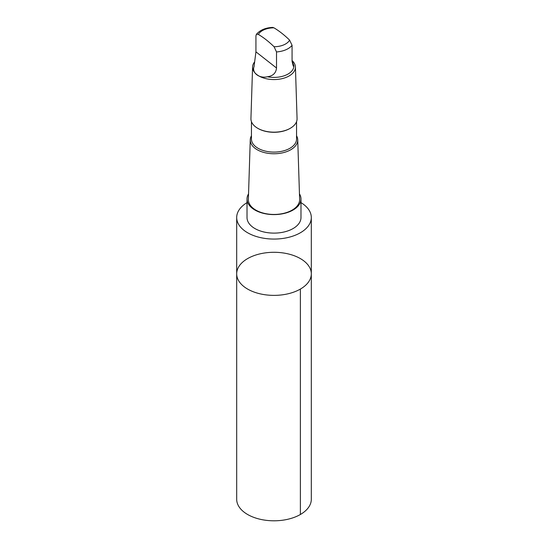 <?xml version="1.0" encoding="UTF-8"?>
<svg xmlns="http://www.w3.org/2000/svg" width="548" height="548" viewBox="0 0 548 548"><rect width="100%" height="100%" fill="white"/><g stroke="black" fill="none" stroke-linecap="round" stroke-linejoin="round"><path stroke-width="0.82" d="M261.547 253.525A37.312 21.543 180 0 1 311.312 273.836A37.312 21.543 180 0 1 274 295.379A37.312 21.543 180 0 1 236.688 273.836A37.312 21.543 180 0 1 261.547 253.525M236.688 499.262A37.312 21.543 0 0 0 286.453 519.566A37.312 21.543 0 0 0 311.312 499.262L311.312 273.836A37.312 21.543 180 0 1 274 295.379A37.312 21.543 180 0 1 236.688 273.836L236.688 499.262M254.128 65.808A19.872 11.474 0 0 0 254.128 65.924A19.872 11.474 0 0 0 254.142 66.342C251.464 72.651 259.204 78.754 267.41 76.754A19.872 11.474 0 0 0 293.872 65.924A19.872 11.474 0 0 0 293.872 65.774M267.41 76.754C272.959 76.008 276 73.09 276.521 68L276.521 51.944L274.069 46.738C268.856 41.655 263.622 37.552 258.382 34.428L256.526 34.202L255.93 35.784L255.93 51.848L254.128 65.924M256.293 34.435C259.992 30.092 265.451 27.749 272.651 27.4L273.932 27.825C279.144 30.921 284.378 35.024 289.618 40.134L292.07 45.333L292.07 61.397L293.283 66.198L293.872 65.733L292.07 60.554A21.42 12.371 0 0 1 295.42 66.966L297.064 118.608A23.064 13.316 0 0 1 290.31 128.266A23.064 13.316 0 0 1 257.69 128.266A23.064 13.316 0 0 1 250.936 118.608L252.58 66.966A21.42 12.371 0 0 0 274 79.563A21.42 12.371 0 0 0 295.42 66.966M247.018 202.644A37.312 21.543 0 0 0 236.688 217.522A37.312 21.543 0 0 0 286.453 237.832A37.312 21.543 0 0 0 311.312 217.522A37.312 21.543 0 0 0 300.982 202.644M248.545 193.848A26.982 15.577 0 0 0 247.018 199.02L247.018 217.535A26.982 15.577 0 0 0 283.008 232.222A26.982 15.577 0 0 0 300.982 217.535L300.982 199.02A26.982 15.577 0 0 0 299.455 193.848M247.018 199.02A26.982 15.577 0 0 0 283.008 213.706A26.982 15.577 0 0 0 300.982 199.02M251.45 135.76A23.742 13.707 0 0 0 250.265 139.795L248.367 199.383A25.64 14.803 0 0 0 282.556 213.604A25.64 14.803 0 0 0 299.633 199.383L297.735 139.795A23.742 13.707 0 0 0 296.55 135.76M250.265 139.795A23.742 13.707 0 0 0 274 153.755A23.742 13.707 0 0 0 297.735 139.795M251.45 121.656L251.45 139.076A22.55 13.022 0 0 0 274 152.091A22.55 13.022 0 0 0 296.55 139.076L296.55 121.656M257.875 128.376A22.55 13.022 0 0 0 258.053 128.479A22.55 13.022 0 0 0 289.947 128.479A22.55 13.022 0 0 0 290.125 128.376M254.471 62.109A21.42 12.371 0 0 0 252.58 66.966M300.386 289.063L300.386 514.497M273.932 27.825A16.385 9.46 0 0 0 268.534 28.366A16.385 9.46 0 0 0 258.382 34.428M276.521 51.944A19.872 11.474 0 0 0 292.07 45.333M274.069 46.738A16.385 9.46 0 0 0 289.618 40.134M276.521 68L255.93 51.848M236.688 217.522L236.688 273.836M311.312 217.522L311.312 273.836M289.947 128.479L290.31 128.266M258.053 128.479L257.69 128.266"/></g></svg>

